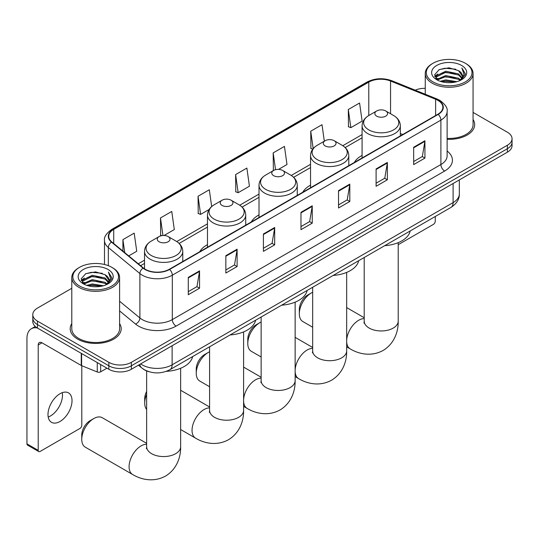 <?xml version="1.0" encoding="UTF-8"?>
<svg xmlns="http://www.w3.org/2000/svg" width="539" height="539" viewBox="0 0 539 539"><rect width="100%" height="100%" fill="white"/><g stroke="black" fill="none" stroke-linecap="round" stroke-linejoin="round"><path stroke-width="0.81" d="M207.475 244.672A28.156 16.258 0 0 0 199.74 251.72M259.01 214.92A28.156 16.258 0 0 0 251.282 221.967M310.545 185.16A28.156 16.258 0 0 0 302.817 192.207M362.087 155.407A28.156 16.258 0 0 0 354.352 162.455M149.316 371.809A15.934 9.203 180 0 1 142.882 368.797M71.788 288.291L37.467 308.106A15.934 9.203 0 0 0 32.798 314.614L32.798 321.554A15.934 9.203 0 0 0 37.467 328.056L108.838 369.262A15.934 9.203 0 0 0 131.375 369.262L507.381 152.18A15.934 9.203 0 0 0 512.05 145.671L512.05 142.202A15.934 9.203 0 0 1 507.381 148.71A15.934 9.203 0 0 0 512.05 142.202L512.05 138.732A15.934 9.203 0 0 0 507.381 132.223L473.067 112.415M32.798 314.614A15.934 9.203 0 0 0 37.467 321.116L108.838 362.323A15.934 9.203 0 0 0 131.375 362.323L131.375 365.792L507.381 148.71L131.375 365.792A15.934 9.203 0 0 1 108.838 365.792A15.934 9.203 0 0 0 131.375 365.792L131.375 369.262M37.467 321.116L37.467 324.586L108.838 365.792L37.467 324.586A15.934 9.203 0 0 1 32.798 318.084A15.934 9.203 0 0 0 37.467 324.586L37.467 328.056M71.788 323.589A25.501 14.721 0 0 0 70.191 328.709A25.501 14.721 0 0 0 77.663 339.119A25.501 14.721 0 0 0 105.449 342.312A25.501 14.721 0 0 0 121.187 328.709A25.501 14.721 0 0 0 119.597 323.589A25.501 14.721 0 0 1 121.187 328.709A25.501 14.721 0 0 1 105.449 342.312A25.501 14.721 0 0 1 77.663 339.119A25.501 14.721 0 0 1 70.191 328.709A25.501 14.721 0 0 1 71.788 323.589M437.89 100.348A16.999 9.817 180 0 1 442.869 107.288A16.999 9.817 180 0 1 437.89 114.228L169.313 269.284A16.999 9.817 180 0 1 143.367 267.977L111.809 241.957A16.999 9.817 180 0 1 108.737 236.325A16.999 9.817 180 0 1 113.716 229.385L368.777 82.123A16.999 9.817 180 0 1 390.553 81.025L435.62 99.243A16.999 9.817 180 0 1 437.89 100.348M438.194 100.173A17.423 10.059 0 0 0 435.862 99.048L390.795 80.823A17.423 10.059 0 0 0 368.481 81.955L113.412 229.21A17.423 10.059 0 0 0 111.465 242.099L143.024 268.119A17.423 10.059 0 0 0 169.617 269.46L438.194 114.396A17.423 10.059 0 0 0 438.194 100.173M188.286 277.376L188.286 294.725L199.551 288.217L199.551 270.868L188.286 277.376M188.286 291.646L196.964 286.633L199.504 271.447A4.251 2.452 -120 0 0 199.551 270.868M196.89 286.681L199.551 288.217M225.848 255.688L225.848 273.037L237.113 266.536L237.113 249.186L225.848 255.688M225.848 269.958L234.526 264.952L237.072 249.759A4.251 2.452 -120 0 0 237.113 249.186M234.452 264.993L237.113 266.536M263.409 234L263.409 251.349L274.681 244.847L274.681 227.498L263.409 234M263.409 248.277L272.087 243.264L274.634 228.071A4.251 2.452 -120 0 0 274.681 227.498M272.013 243.305L274.681 244.847M413.662 147.255L413.662 164.604L424.934 158.095L424.934 140.746L413.662 147.255M413.662 161.525L422.34 156.519L424.887 141.326A4.251 2.452 -120 0 0 424.934 140.746M422.266 156.559L424.934 158.095M376.101 168.943L376.101 186.292L387.366 179.783L387.366 162.434L376.101 168.943M376.101 183.213L384.779 178.2L387.325 163.014A4.251 2.452 -120 0 0 387.366 162.434M384.705 178.247L387.366 179.783M338.539 190.631L338.539 207.98L349.804 201.471L349.804 184.122L338.539 190.631M338.539 204.901L347.217 199.888L349.757 184.702A4.251 2.452 -120 0 0 349.804 184.122M347.136 199.935L349.804 201.471M300.971 212.319L300.971 229.668L312.243 223.159L312.243 205.81L300.971 212.319M300.971 226.589L309.656 221.576L312.196 206.383A4.251 2.452 -120 0 0 312.243 205.81M309.575 221.623L312.243 223.159M447.121 139.311A25.501 14.721 0 0 0 474.657 124.637A25.501 14.721 0 0 0 473.067 119.51A25.501 14.721 0 0 1 474.657 124.637A25.501 14.721 0 0 1 447.121 139.311M131.375 362.323L507.381 145.24A15.934 9.203 0 0 0 512.05 138.732M425.258 88.329A15.934 9.203 0 0 0 415.185 90.168M164.058 235.489L174.299 229.574L171.759 211.45L160.487 217.951L160.669 235.199M128.713 255.89L136.738 251.262L134.191 233.138L122.926 239.639L122.926 251.12M278.548 169.387L286.991 164.516L284.444 146.386L273.179 152.894L273.361 170.135M324.323 141.191L322.005 124.698L310.74 131.206L310.922 148.454M348.302 109.518L350.849 127.649L362.114 121.14L359.574 103.016L348.302 109.518L348.484 126.766M211.672 206.545L209.321 189.762L198.049 196.27L198.231 213.511M235.61 174.582L238.157 192.706L249.429 186.204L246.882 168.074L235.61 174.582L235.792 191.823M238.157 192.706L235.61 191.756M273.866 170.331L273.179 170.068M273.179 152.894L275.537 169.704M312.761 149.141L310.74 148.387M310.74 131.206L313.179 148.609M350.849 127.649L348.302 126.699M198.049 196.27L200.596 214.394L209.119 209.476M200.596 214.394L198.049 213.444M161.835 235.637L160.487 235.132M160.487 217.951L162.946 235.503M122.926 239.639L124.745 252.623M398.206 244.706L433.383 224.399A2.655 1.536 120 0 0 435.263 221.145L435.263 216.496M433.006 81.915A22.84 13.185 0 0 0 465.312 81.915A22.84 13.185 0 0 0 465.312 63.258L466.06 63.696A23.905 13.798 0 0 1 473.067 73.452A23.905 13.798 0 0 1 458.305 86.206A23.905 13.798 0 0 1 432.258 83.215A23.905 13.798 0 0 1 425.258 73.452A23.905 13.798 0 0 1 432.258 63.696L433.006 63.258A22.84 13.185 0 0 0 433.006 81.915M447.121 138.388A23.905 13.798 0 0 0 473.067 124.637L473.067 73.452M440.208 81.288L445.719 79.88L456.897 81.665M441.791 81.766L445.719 80.965L455.266 82.076L444.978 81.254L441.899 81.8M436.779 79.523L445.719 75.541L458.548 78.249L460.616 79.961M437.324 79.967L445.719 76.626L458.548 79.334L460.043 80.473M436.038 78.782L436.334 75.898L445.719 71.202L458.548 73.91L462.064 77.892M435.916 78.249L436.334 76.983L445.719 72.287L458.548 74.995L461.808 78.411M459.908 80.58A13.28 7.667 0 0 0 462.442 76.08A13.28 7.667 0 0 0 458.548 70.656L462.435 76.343M461.552 65.428A17.531 10.12 0 0 0 436.799 65.408A17.531 10.12 0 0 0 436.684 79.698A17.531 10.12 0 0 0 436.765 79.745A17.531 10.12 0 0 0 461.633 79.698A17.531 10.12 0 0 0 461.552 65.428M458.548 70.656L449.007 67.806L439.204 69.612L434.656 74.746L437.668 80.223M460.993 80.055L465.231 74.678L465.312 73.715L461.869 67.954L464.039 74.409L460.043 80.52M466.06 63.696L465.312 63.258A22.84 13.185 0 0 0 433.006 63.258M461.869 67.954L465.312 73.931M438.975 69.726L444.978 68.244L455.738 69.208M434.832 76.706L436.792 75.164M441.104 73.331L444.978 72.583L455.354 73.432M441.104 77.67L444.978 76.915L455.354 77.771M434.717 76.282L437.931 73.991M436.428 79.193L437.931 78.33M299.32 313.772L299.32 309.433A11.69 6.744 -60 0 1 307.587 295.116L311.34 292.953A16.999 9.817 120 0 0 299.32 313.772A16.999 9.817 120 0 0 302.844 321.554L312.674 327.227M362.087 157.994L362.087 125.762A19.121 11.043 0 0 0 367.686 133.564A19.121 11.043 0 0 0 388.525 135.963A19.121 11.043 0 0 0 400.329 125.762C400.187 121.504 397.957 118.088 393.632 115.521L385.715 110.953A6.374 3.679 0 0 0 376.7 110.953A6.374 3.679 0 0 0 376.7 116.154A6.374 3.679 0 0 0 385.715 116.154A6.374 3.679 0 0 0 385.715 110.953L393.632 115.521A17.571 10.14 0 0 1 393.632 129.865A17.571 10.14 0 0 1 368.784 129.865A17.571 10.14 0 0 1 368.784 115.521L368.777 82.123M384.718 245.676A29.221 16.871 0 0 0 410.213 230.955M312.674 292.266A16.999 9.817 120 0 0 311.34 292.953L307.587 295.116M247.785 343.525L247.785 339.186A11.69 6.744 -60 0 1 256.045 324.876L259.805 322.706A16.999 9.817 120 0 0 247.785 343.525A16.999 9.817 120 0 0 251.302 351.307L261.139 356.98M325.165 145.907A6.374 3.679 0 0 0 334.18 145.907A6.374 3.679 0 0 0 334.18 140.706L342.097 145.274A17.571 10.14 0 0 1 342.097 159.618A17.571 10.14 0 0 1 317.249 159.618A17.571 10.14 0 0 1 317.249 145.274C312.923 147.848 310.686 151.257 310.545 155.515A19.121 11.043 0 0 0 316.15 163.324A19.121 11.043 0 0 0 336.99 165.716A19.121 11.043 0 0 0 348.794 155.515C348.652 151.257 346.422 147.848 342.097 145.274L334.18 140.706A6.374 3.679 0 0 0 325.165 140.706A6.374 3.679 0 0 0 325.165 145.907M333.183 275.429A29.221 16.871 0 0 0 358.678 260.708M261.139 322.019A16.999 9.817 120 0 0 259.805 322.706L256.045 324.876M196.25 373.278L196.25 368.939A11.69 6.744 -60 0 1 204.51 354.628L208.27 352.459A16.999 9.817 120 0 0 196.25 373.278A16.999 9.817 120 0 0 199.767 381.06L209.597 386.739M273.63 175.667A6.374 3.679 0 0 0 282.645 175.667A6.374 3.679 0 0 0 282.645 170.459L290.555 175.027A17.571 10.14 0 0 1 290.555 189.371A17.571 10.14 0 0 1 265.714 189.371A17.571 10.14 0 0 1 265.714 175.027C261.388 177.601 259.151 181.01 259.01 185.268A19.121 11.043 0 0 0 264.609 193.077A19.121 11.043 0 0 0 285.454 195.468A19.121 11.043 0 0 0 297.258 185.268C297.117 181.01 294.887 177.601 290.555 175.027L282.645 170.459A6.374 3.679 0 0 0 273.63 170.459A6.374 3.679 0 0 0 273.63 175.667M281.648 305.182A29.221 16.871 0 0 0 307.142 290.467M209.597 351.778A16.999 9.817 120 0 0 208.27 352.459L204.51 354.628M146.642 394.366A16.999 9.817 120 0 0 144.708 403.031L144.708 398.698A11.69 6.744 -60 0 1 146.642 391.449M144.708 403.031A16.999 9.817 120 0 0 146.642 409.465M222.088 205.42A6.374 3.679 0 0 0 231.103 205.42A6.374 3.679 0 0 0 231.103 200.212L239.02 204.786A17.571 10.14 0 0 1 239.02 219.13A17.571 10.14 0 0 1 214.178 219.13A17.571 10.14 0 0 1 214.178 204.786C209.846 207.353 207.616 210.769 207.475 215.021A19.121 11.043 0 0 0 213.073 222.829A19.121 11.043 0 0 0 233.919 225.221A19.121 11.043 0 0 0 245.723 215.021C245.582 210.769 243.345 207.353 239.02 204.786L231.103 200.212A6.374 3.679 0 0 0 222.088 200.212A6.374 3.679 0 0 0 222.088 205.42M230.113 334.941A29.221 16.871 0 0 0 255.601 320.22M81.753 439.379L81.753 435.04A11.69 6.744 -60 0 1 90.02 420.73L93.773 418.56A16.999 9.817 120 0 0 81.753 439.379A16.999 9.817 120 0 0 85.277 447.161L132.607 474.488A16.999 9.817 -60 0 1 130 460.865A16.999 9.817 -60 0 1 141.103 445.888A16.999 9.817 -60 0 1 146.642 444.251M159.133 241.768A6.374 3.679 0 0 0 168.148 241.768A6.374 3.679 0 0 0 168.148 236.56L176.064 241.128A17.571 10.14 0 0 1 176.064 255.473A17.571 10.14 0 0 1 151.216 255.473A17.571 10.14 0 0 1 151.216 241.128C146.891 243.702 144.661 247.111 144.519 251.369A19.121 11.043 0 0 0 150.118 259.178A19.121 11.043 0 0 0 170.957 261.57A19.121 11.043 0 0 0 182.768 251.369C182.627 247.111 180.39 243.702 176.064 241.128L168.148 236.56A6.374 3.679 0 0 0 159.133 236.56A6.374 3.679 0 0 0 159.133 241.768M166.356 371.337A29.221 16.871 0 0 0 192.645 356.569M146.642 443.334L102.275 417.718A16.999 9.817 120 0 0 93.773 418.56L90.02 420.73M62.275 392.668A16.999 9.817 -60 0 1 50.471 415.98A16.999 9.817 -60 0 1 48.2 417.045M60.004 421.485A16.999 9.817 120 0 0 71.108 406.507A16.999 9.817 120 0 0 68.507 392.884A16.999 9.817 120 0 0 60.004 393.726A16.999 9.817 120 0 0 48.901 408.71A16.999 9.817 120 0 0 51.508 422.327A16.999 9.817 120 0 0 60.004 421.485M100.665 364.546L100.665 371.816L106.958 368.177M37.285 327.955A21.25 12.269 -120 0 0 31.35 328.743A21.25 12.269 -120 0 0 26.95 338.472L26.95 443.866L38.222 450.375L38.222 344.973A5.309 3.066 60 0 1 39.32 342.541A5.309 3.066 60 0 1 41.975 342.804L81.254 365.482L81.254 353.335M38.222 450.375A2.655 1.536 120 0 0 38.768 451.588L27.502 445.086A2.655 1.536 -60 0 1 26.95 443.866M38.768 451.588A2.655 1.536 120 0 0 40.095 451.46L79.913 428.471A2.655 1.536 120 0 0 81.793 425.217L81.793 365.732M100.665 371.816A2.655 1.536 180 0 1 97.263 371.984L81.605 365.651A2.655 1.536 180 0 1 81.254 365.482M79.536 285.987A22.84 13.185 0 0 0 111.842 285.987A22.84 13.185 0 0 0 111.842 267.337L112.597 267.768A23.905 13.798 0 0 1 119.597 277.524A23.905 13.798 0 0 1 104.835 290.278A23.905 13.798 0 0 1 78.788 287.287A23.905 13.798 0 0 1 71.788 277.524A23.905 13.798 0 0 1 78.788 267.768L79.536 267.337A22.84 13.185 0 0 0 79.536 285.987M71.788 277.524L71.788 328.709A23.905 13.798 0 0 0 78.788 338.465A23.905 13.798 0 0 0 104.835 341.463A23.905 13.798 0 0 0 119.597 328.709L119.597 277.524M86.739 285.36L92.257 283.952L103.427 285.744M88.322 285.845L92.257 285.037L101.797 286.148M83.302 283.588L92.257 279.613L105.078 282.321L107.146 284.033M83.855 284.04L92.257 280.698L105.078 283.406L106.574 284.545M82.568 282.854L82.865 279.977L92.257 275.274L105.078 277.983L108.595 281.964M82.454 282.328L82.865 281.062L92.257 276.359L105.078 279.067L108.339 282.483M106.439 284.653A13.28 7.667 0 0 0 108.972 280.152A13.28 7.667 0 0 0 105.078 274.728L108.966 280.415M108.083 269.5A17.531 10.12 0 0 0 83.336 269.48A17.531 10.12 0 0 0 83.222 283.77A17.531 10.12 0 0 0 83.296 283.817A17.531 10.12 0 0 0 108.164 283.77A17.531 10.12 0 0 0 108.083 269.5M105.078 274.728L95.538 271.885L85.735 273.684L81.187 278.825L84.205 284.302M107.524 284.127L111.762 278.751L111.842 277.787L108.4 272.033L110.569 278.481L106.574 284.592M112.597 267.768L111.842 267.337A22.84 13.185 0 0 0 79.536 267.337M108.4 272.033L111.842 278.009M85.506 273.799L91.509 272.316L102.269 273.28M81.362 280.779L83.323 279.242M87.635 277.403L91.509 276.655L101.884 277.504M87.635 281.742L91.509 280.994L101.884 281.843M88.43 285.872L91.509 285.326L101.783 286.148M81.248 280.354L84.461 278.063M82.959 283.265L84.461 282.402M140.652 363.906A21.25 12.269 0 0 0 142.08 364.815A21.25 12.269 0 0 0 172.13 364.815L453.104 202.603A21.25 12.269 0 0 0 459.329 193.925C459.484 199.201 456.674 203.708 450.9 207.461L169.933 369.68A10.625 6.131 60 0 0 172.13 364.815L172.13 345.735M453.104 183.516L453.104 202.603A10.625 6.131 60 0 1 450.9 207.461M139.79 364.404A10.625 7.108 129.5 0 0 141.642 367.861L138.415 365.199M507.381 152.18L507.381 145.24M108.838 369.262L108.838 362.323M447.121 151.001A26.559 15.335 180 0 1 444.655 171.045L176.078 326.108A5.309 3.066 60 0 1 172.318 319.6L440.895 164.536A21.25 12.269 0 0 0 447.121 155.865L447.121 111.452A21.25 12.269 180 0 1 440.895 120.123A5.309 3.066 -120 0 0 438.194 114.396M176.078 326.108A26.559 15.335 180 0 1 138.51 326.108A26.559 15.335 180 0 1 135.538 324.06L119.597 310.915M143.024 268.119A5.309 3.551 129.5 0 0 139.891 273.549L139.891 317.963A21.25 12.269 0 0 0 142.269 319.6A21.25 12.269 0 0 0 172.318 319.6L172.318 275.186A21.25 12.269 180 0 1 139.891 273.549L108.332 247.529A21.25 12.269 180 0 1 104.485 240.488L104.485 264.487M447.121 111.452C447.828 108.13 445.389 104.431 439.797 100.342L437.001 98.987A5.309 2.486 112 0 0 435.862 99.048M437.001 98.987L391.934 80.769C383.135 77.656 374.78 78.108 366.877 82.123A5.309 3.066 60 0 1 368.481 81.955M113.412 229.21A5.309 3.066 -120 0 0 111.809 229.385C106.298 233.347 103.852 237.052 104.485 240.488M111.465 242.099A5.309 3.551 129.5 0 0 108.332 247.529L108.332 265.673M391.934 80.769A5.309 2.486 112 0 0 390.795 80.823M169.617 269.46A5.309 3.066 60 0 1 172.318 275.186L440.895 120.123L440.895 164.536A5.309 3.066 60 0 0 444.655 171.045M119.597 301.234L139.891 317.963A5.309 3.551 -50.5 0 1 135.538 324.06M113.716 229.385L113.716 243.527M435.62 99.243L435.62 115.535M390.553 81.025L390.553 113.742M402.727 134.528L400.329 133.557M362.087 134.568L342.797 145.705M310.545 164.328L291.262 175.458M259.01 194.08L239.727 205.211M207.475 223.833L176.772 241.56M144.519 260.182L138.28 263.78M300.971 212.865L312.196 206.383M338.539 191.177L349.757 184.702M376.101 169.489L387.325 163.014M413.662 147.807L424.887 141.326M263.409 234.553L274.634 228.071M225.848 256.241L237.072 249.759M188.286 277.929L199.504 271.447M398.206 242.651L398.206 321.143A16.999 9.817 180 0 1 393.227 328.083A16.999 9.817 180 0 1 369.188 328.083A16.999 9.817 180 0 1 364.209 321.143L363.987 323.151M346.671 340.271A16.999 9.817 -60 0 1 358.671 320.274A16.999 9.817 -60 0 1 364.209 318.637M398.206 321.143C398.436 330.966 394.703 343.451 383.108 350.458C371.243 356.993 358.57 353.988 350.168 348.874A16.999 9.817 -60 0 1 346.671 341.894M346.671 272.404L346.671 350.896A16.999 9.817 180 0 1 341.692 357.835A16.999 9.817 180 0 1 317.653 357.835A16.999 9.817 180 0 1 312.674 350.896L312.452 352.904M295.136 370.024A16.999 9.817 -60 0 1 307.136 350.027A16.999 9.817 -60 0 1 312.674 348.396M346.671 350.896C346.9 360.726 343.168 373.204 331.573 380.211C319.708 386.746 307.035 383.741 298.633 378.634A16.999 9.817 -60 0 1 295.136 371.647M295.136 302.157L295.136 380.649A16.999 9.817 180 0 1 290.157 387.588A16.999 9.817 180 0 1 266.111 387.588A16.999 9.817 180 0 1 261.139 380.649L260.91 382.656M243.594 399.783A16.999 9.817 -60 0 1 255.594 379.786A16.999 9.817 -60 0 1 261.139 378.149M295.136 380.649C295.359 390.479 291.626 402.956 280.031 409.963C268.173 416.499 255.499 413.501 247.098 408.387A16.999 9.817 -60 0 1 243.594 401.407M243.594 331.909L243.594 410.408A16.999 9.817 180 0 1 238.615 417.348A16.999 9.817 180 0 1 214.576 417.348A16.999 9.817 180 0 1 209.597 410.408L209.375 412.409M243.594 410.408C243.823 420.231 240.091 432.709 228.496 439.716C216.631 446.258 203.958 443.253 195.563 438.14A16.999 9.817 -60 0 1 192.955 424.516A16.999 9.817 -60 0 1 204.059 409.539A16.999 9.817 -60 0 1 209.597 407.902M180.639 368.258L180.639 446.75A16.999 9.817 180 0 1 175.66 453.69A16.999 9.817 180 0 1 151.621 453.69A16.999 9.817 180 0 1 146.642 446.75L146.419 448.758M38.222 344.973L41.975 342.804M81.605 353.544L81.605 365.651M97.263 371.984L97.263 362.585M169.933 369.68C161.383 373.978 152.833 373.978 144.284 369.68L141.642 367.861M459.329 193.925L459.329 179.925M366.877 82.123L111.809 229.385M362.087 137.802L345.176 147.565M310.545 167.562L293.64 177.318M259.01 197.314L242.105 207.07M207.475 227.067L179.15 243.419M144.519 263.416L140.591 265.687M435.876 78.593L435.876 77.71M425.258 94.237L425.258 73.452M350.168 348.874L346.671 346.853M400.329 135.909L400.329 125.762M362.087 125.762C362.228 121.504 364.458 118.088 368.784 115.521L376.7 110.953M364.209 317.727L346.671 307.601M364.209 257.514L364.209 321.143M298.633 378.634L295.136 376.613M348.794 165.662L348.794 155.515M310.545 187.747L310.545 155.515M325.165 140.706L317.249 145.274M312.674 347.48L295.136 337.353M312.674 287.274L312.674 350.896M247.098 408.387L243.594 406.366M297.258 195.421L297.258 185.268M259.01 217.5L259.01 185.268M273.63 170.459L265.714 175.027M261.139 377.233L243.594 367.106M261.139 317.026L261.139 380.649M195.563 438.14L180.639 429.529M245.723 225.174L245.723 215.021M207.475 247.253L207.475 215.021M222.088 200.212L214.178 204.786M209.597 406.985L180.639 390.27M209.597 346.779L209.597 410.408M180.639 446.75C180.868 456.58 177.136 469.058 165.54 476.065C153.676 482.6 141.002 479.602 132.607 474.488M182.768 261.523L182.768 251.369M144.519 268.82L144.519 251.369M159.133 236.56L151.216 241.128M146.642 370.94L146.642 446.75M31.35 328.743L35.271 326.479M82.413 282.665L82.413 281.782"/></g></svg>
